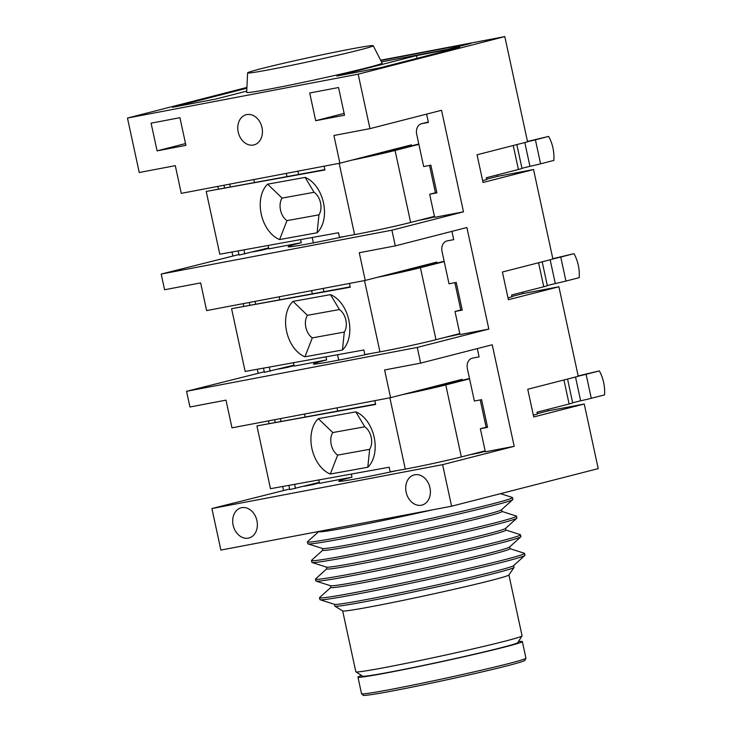 <?xml version="1.0" encoding="UTF-8"?>
<svg xmlns="http://www.w3.org/2000/svg" width="732" height="732" viewBox="0 0 732 732"><rect width="100%" height="100%" fill="white"/><g stroke="black" fill="none" stroke-linecap="round" stroke-linejoin="round"><path stroke-width="1.1" d="M246.812 114.576A15.592 12.096 75.6 0 1 261.919 127.176A15.592 12.096 75.6 0 1 253.977 144.909A15.592 12.096 75.6 0 1 253.4 145.037A15.592 12.096 75.6 0 1 238.293 132.437A15.592 12.096 75.6 0 1 246.236 114.704A15.592 12.096 75.6 0 1 246.812 114.576M241.734 507.669A15.592 12.096 75.6 0 1 256.841 520.269A15.592 12.096 75.6 0 1 248.898 538.002A15.592 12.096 75.6 0 1 248.322 538.13A15.592 12.096 75.6 0 1 233.215 525.539A15.592 12.096 75.6 0 1 241.157 507.798A15.592 12.096 75.6 0 1 241.734 507.669M414.76 474.766A15.592 12.096 75.6 0 1 429.867 487.366A15.592 12.096 75.6 0 1 421.925 505.098A15.592 12.096 75.6 0 1 421.348 505.226A15.592 12.096 75.6 0 1 406.242 492.627A15.592 12.096 75.6 0 1 414.184 474.894A15.592 12.096 75.6 0 1 414.76 474.766M359.439 49.986A64.251 1.976 167.8 0 1 289.57 65.715A64.251 1.976 167.8 0 1 247.608 72.871A64.251 1.976 167.8 0 1 261.388 68.625A64.251 1.976 167.8 0 1 330.773 52.997A64.251 1.976 167.8 0 1 373.21 45.713A64.251 1.976 167.8 0 1 359.439 49.986M373.21 45.713L382.131 63.108A69.293 2.132 167.8 0 1 367.281 67.71A69.293 2.132 167.8 0 1 291.922 84.683A69.293 2.132 167.8 0 1 246.675 92.397L247.608 72.871M513.654 565.589L514.038 567.364A91.656 2.827 167.8 0 1 514.01 567.456A91.656 2.827 167.8 0 1 494.384 573.431A91.656 2.827 167.8 0 1 396.433 595.528A91.656 2.827 167.8 0 1 334.927 606.178A91.656 2.827 167.8 0 1 334.863 606.096L334.478 604.33M514.01 567.456L508.877 575.004A85.04 2.617 167.8 0 1 490.66 580.54A85.04 2.617 167.8 0 1 399.782 601.045A85.04 2.617 167.8 0 1 342.713 610.927L334.927 606.178M509.994 548.671L524.368 553.273A104.886 3.23 167.8 0 1 524.551 553.41L524.954 555.259A104.886 3.23 167.8 0 1 524.844 555.46L513.544 565.69A91.656 2.827 167.8 0 1 493.981 571.582A91.656 2.827 167.8 0 1 396.927 593.496A91.656 2.827 167.8 0 1 334.625 604.376L320.104 599.728A104.886 3.23 167.8 0 1 319.921 599.59L319.518 597.742A104.886 3.23 167.8 0 1 319.628 597.541L330.818 587.412M524.844 555.46A104.886 3.23 167.8 0 1 502.463 562.203A104.886 3.23 167.8 0 1 391.4 587.274A104.886 3.23 167.8 0 1 320.104 599.728M524.551 553.41A104.886 3.23 167.8 0 1 502.061 560.355A104.886 3.23 167.8 0 1 388.399 585.966A104.886 3.23 167.8 0 1 319.518 597.742M509.628 546.969L510.012 548.744A91.656 2.827 167.8 0 1 490.358 554.81A91.656 2.827 167.8 0 1 391.034 577.191A91.656 2.827 167.8 0 1 330.837 587.485L330.452 585.71M505.968 530.059L520.342 534.662A104.886 3.23 167.8 0 1 520.525 534.799L520.928 536.638A104.886 3.23 167.8 0 1 520.818 536.84L509.518 547.069A91.656 2.827 167.8 0 1 489.955 552.971A91.656 2.827 167.8 0 1 392.901 574.876A91.656 2.827 167.8 0 1 330.599 585.756L316.078 581.107A104.886 3.23 167.8 0 1 315.895 580.97L315.492 579.122A104.886 3.23 167.8 0 1 315.602 578.921L326.792 568.791M520.818 536.84A104.886 3.23 167.8 0 1 498.437 543.583A104.886 3.23 167.8 0 1 387.374 568.663A104.886 3.23 167.8 0 1 316.078 581.107M520.525 534.799A104.886 3.23 167.8 0 1 498.034 541.744A104.886 3.23 167.8 0 1 384.373 567.346A104.886 3.23 167.8 0 1 315.492 579.122M505.602 528.358L505.986 530.133A91.656 2.827 167.8 0 1 486.332 536.199A91.656 2.827 167.8 0 1 387.008 558.58A91.656 2.827 167.8 0 1 326.811 568.865L326.426 567.099M501.942 511.439L516.325 516.042A104.886 3.23 167.8 0 1 516.499 516.179L516.902 518.027A104.886 3.23 167.8 0 1 516.792 518.229L505.492 528.458A91.656 2.827 167.8 0 1 485.929 534.351A91.656 2.827 167.8 0 1 388.875 556.265A91.656 2.827 167.8 0 1 326.573 567.144L312.052 562.496A104.886 3.23 167.8 0 1 311.869 562.359L311.466 560.511A104.886 3.23 167.8 0 1 311.576 560.309L322.766 550.18M516.792 518.229A104.886 3.23 167.8 0 1 494.411 524.972A104.886 3.23 167.8 0 1 383.348 550.043A104.886 3.23 167.8 0 1 312.052 562.496M516.499 516.179A104.886 3.23 167.8 0 1 494.009 523.124A104.886 3.23 167.8 0 1 380.356 548.735A104.886 3.23 167.8 0 1 311.466 560.511M501.576 509.737L501.96 511.512A91.656 2.827 167.8 0 1 482.306 517.579A91.656 2.827 167.8 0 1 382.982 539.96A91.656 2.827 167.8 0 1 322.785 550.254L322.4 548.478M500.532 493.661L512.299 497.431A104.886 3.23 167.8 0 1 512.482 497.559L512.876 499.407A104.886 3.23 167.8 0 1 512.766 499.608L501.466 509.838A91.656 2.827 167.8 0 1 481.903 515.74A91.656 2.827 167.8 0 1 384.849 537.645A91.656 2.827 167.8 0 1 322.547 548.524L308.026 543.876A104.886 3.23 167.8 0 1 307.843 543.739L307.44 541.89A104.886 3.23 167.8 0 1 307.55 541.689L318.749 531.56M512.766 499.608A104.886 3.23 167.8 0 1 490.385 506.352A104.886 3.23 167.8 0 1 379.322 531.432A104.886 3.23 167.8 0 1 308.026 543.876M512.482 497.559A104.886 3.23 167.8 0 1 489.992 504.513A104.886 3.23 167.8 0 1 376.33 530.114A104.886 3.23 167.8 0 1 307.44 541.89M432.411 509.856A91.656 2.827 167.8 0 1 318.759 531.633L318.722 531.469M345.888 236.198A61.424 1.894 167.8 0 1 288.106 246.757A61.424 1.894 167.8 0 1 301.273 242.695L300.605 239.593M371.234 353.437A61.424 1.894 167.8 0 1 313.452 363.996A61.424 1.894 167.8 0 1 326.618 359.934L325.95 356.832M396.579 470.676A61.424 1.894 167.8 0 1 338.797 481.235A61.424 1.894 167.8 0 1 351.973 477.173L351.305 474.071M337.653 410.963L336.985 407.861M312.308 293.724L311.64 290.622M286.962 176.485L286.294 173.383M297.869 171.178L298.565 174.381M312.207 237.497L313.369 242.868M323.215 288.417L323.91 291.62M337.553 354.736L338.715 360.107M379.469 153.052L379.652 153.885M404.823 270.291L404.997 271.124M430.169 387.53L430.352 388.363M508.905 574.949L522.072 635.833A85.04 2.617 167.8 0 1 522.053 635.925A85.04 2.617 167.8 0 1 503.836 641.47A85.04 2.617 167.8 0 1 412.894 661.984A85.04 2.617 167.8 0 1 355.889 671.848A85.04 2.617 167.8 0 1 355.825 671.784L342.668 610.891M355.889 671.848L362.624 676.185A79.376 2.443 -12.2 0 0 415.831 666.98A79.376 2.443 -12.2 0 0 500.706 647.829A79.376 2.443 -12.2 0 0 517.707 642.659L522.053 635.925M309.709 93.001L338.541 87.52L344.534 115.217L315.693 120.698L309.709 93.001M151.094 123.168L179.935 117.687L185.919 145.375L157.078 150.865L151.094 123.168M380.128 67.792L336.866 76.018L416.535 55.605L459.788 47.37L380.128 67.792M416.535 55.605L417.121 58.313M344.141 113.405L315.693 120.698M246.739 91.107L215.748 99.049L172.487 107.275L246.876 88.215M185.535 143.573L157.078 150.865M293.45 362.715L294.182 366.101L326.618 359.934M294.081 365.652L286.971 367.473L286.862 366.952M451.946 231.367L453.739 239.648L447.252 240.883A9.452 7.329 -104.4 0 0 446.904 240.956A9.452 7.329 -104.4 0 0 442.037 251.479L449.018 283.796L456.228 282.424L462.221 310.112L455.011 311.484L459.998 334.57L488.839 329.08L417.258 347.425L186.55 391.3L264.279 371.783M278.718 369.038L286.971 367.473M444.534 337.507L459.906 334.112M279.194 296.789L279.798 299.598M452.788 335.933L452.678 335.421M437.031 263.053L436.821 262.083L365.241 280.429L359.256 252.732L395.298 245.879L466.888 227.533L488.839 329.08M318.795 479.954L319.527 483.34L351.973 477.173M319.427 482.891L312.317 484.712L312.207 484.191M477.301 348.606L479.085 356.887L472.598 358.122A9.452 7.329 -104.4 0 0 472.25 358.195A9.452 7.329 -104.4 0 0 467.382 368.718L474.373 401.035L481.583 399.663L487.567 427.351L480.357 428.723L485.343 451.809L514.184 446.319L442.604 464.664L211.896 508.539L289.634 489.022M304.064 486.277L312.317 484.712M485.252 451.351L478.142 453.172L478.023 452.66M469.889 454.746L478.142 453.172M304.539 414.028L305.153 416.837M462.377 380.292L462.176 379.322L390.586 397.668L384.602 369.971L420.644 363.118L492.233 344.772L514.184 446.319M268.104 245.476L268.836 248.862L301.273 242.695M268.736 248.413L261.626 250.234L261.507 249.713M426.6 114.128L428.394 122.409L421.907 123.644A9.452 7.329 -104.4 0 0 421.55 123.717A9.452 7.329 -104.4 0 0 416.691 134.24L423.672 166.557L430.883 165.185L436.876 192.873L429.666 194.245L434.652 217.331L463.493 211.841L391.904 230.187L161.205 274.061L238.934 254.544M253.373 251.799L261.626 250.234M434.552 216.873L427.442 218.694L427.332 218.182M419.189 220.268L427.442 218.694M253.848 179.55L254.452 182.36M411.686 145.814L411.476 144.845L339.895 163.19L333.902 135.493L369.953 128.64L441.533 110.294L463.493 211.841M497.193 174.948L497.504 176.385L533.546 169.531L483.038 182.478L477.044 154.781L527.562 141.834L504.806 36.6L380.649 60.216M522.538 292.187L522.849 293.623L558.891 286.77L508.383 299.717L502.399 272.02L552.907 259.073L533.546 169.531M547.884 409.426L548.195 410.862L584.246 404.009L533.729 416.956L527.745 389.259L578.253 376.312L558.891 286.77M442.604 464.664L451.589 506.205L598.218 468.626L584.246 404.009M451.589 506.205L220.881 550.08L211.896 508.539M380.796 60.509L471.06 43.344L447.966 49.264L381.509 61.9M487.567 427.351L486.13 427.25L480.219 399.919M480.357 428.723L486.13 427.25M533.344 415.145L537.352 413.992M462.221 310.112L460.785 310.011L454.874 282.68M455.011 311.484L460.785 310.011M507.99 297.906L511.997 296.753M436.876 192.873L435.439 192.772L429.528 165.441M429.666 194.245L435.439 192.772M482.644 180.667L486.652 179.514M504.806 36.6L358.177 74.179L369.953 128.64M391.904 230.187L395.298 245.879M417.258 347.425L420.644 363.118M522.849 293.623L511.933 296.423M497.504 176.385L486.579 179.184M548.195 410.862L537.279 413.662M186.55 391.3L189.945 406.992L225.987 400.139L231.98 427.836L390.586 397.668M258.131 372.954L257.325 369.248M243.683 306.132L243.143 303.652M246.913 87.437L127.469 118.053L139.245 172.514L175.296 165.661L181.28 193.358L339.895 163.19M161.205 274.061L164.59 289.753L200.641 282.9L206.625 310.597L365.241 280.429M232.785 255.715L231.98 252.009M218.337 188.893L217.797 186.413M283.476 490.193L282.68 486.487M269.028 423.37L268.498 420.891M127.469 118.053L358.177 74.179M518.366 641.635A84.098 2.589 167.8 0 1 522.346 641.58A84.098 2.589 167.8 0 1 504.311 647.143A84.098 2.589 167.8 0 1 413.177 667.676A84.098 2.589 167.8 0 1 357.948 677.118A84.098 2.589 167.8 0 1 361.599 675.535M223.946 185.242L224.495 187.776M238.147 250.893L239.053 255.093L268.626 247.892M229.72 184.144L230.278 186.733M243.921 249.85L244.817 253.995M486.679 179.633L486.268 177.748L518.421 169.504A16.635 0.512 -12.2 0 0 521.303 168.708A16.635 0.512 -12.2 0 0 521.989 168.406L516.838 144.588M521.962 168.296L529.95 166.32A16.635 0.512 -12.2 0 0 535.851 164.975A16.635 0.512 -12.2 0 0 540.591 163.822L553.831 160.427A28.347 17.861 79.2 0 0 552.953 147.992A28.347 17.861 79.2 0 0 548.643 136.427L527.479 141.45M548.643 136.427L535.403 139.821A16.635 0.512 167.8 0 1 530.663 140.974A16.635 0.512 167.8 0 1 527.525 141.697M324.111 166.191L324.926 169.97L206.223 191.436L219.801 254.214L338.504 232.739L339.502 237.351L354.59 234.624A37.799 1.162 -12.2 0 0 383.056 228.86A37.799 1.162 -12.2 0 0 410.643 222.455L434.442 216.361M418.878 144.35L395.07 150.453A37.799 1.162 167.8 0 1 367.482 156.858A37.799 1.162 167.8 0 1 351.57 160.198M356.402 158.963A30.241 0.933 -12.2 0 0 367.235 156.675A30.241 0.933 -12.2 0 0 389.305 151.551L418.796 143.994M317.093 232.776L279.606 239.556A30.817 20.688 76.2 0 1 261.233 214.101A30.817 20.688 76.2 0 1 267.628 184.171L305.116 177.391A30.826 20.688 76.2 0 1 323.48 202.846A30.826 20.688 76.2 0 1 317.093 232.776L318.96 214.842A14.018 9.406 -103.8 0 0 320.525 202.846A14.018 9.406 -103.8 0 0 314.083 192.306L282.085 198.088A14.009 9.397 -103.8 0 0 280.512 210.084A14.009 9.397 -103.8 0 0 286.962 220.634L318.96 214.842M267.628 184.171L282.085 198.088M305.116 177.391L314.083 192.306M279.606 239.556L286.962 220.634M206.223 191.436L324.852 169.632M274.646 419.72L275.195 422.254M288.838 485.371L289.744 489.571L319.317 482.37M280.411 418.622L280.978 421.211M294.621 484.328L295.518 488.473M537.38 414.111L536.968 412.226L569.121 403.982A16.635 0.512 -12.2 0 0 572.003 403.186A16.635 0.512 -12.2 0 0 572.68 402.884L567.538 379.066M572.662 402.774L580.641 400.797A16.635 0.512 -12.2 0 0 586.542 399.452A16.635 0.512 -12.2 0 0 591.282 398.3L604.531 394.905A28.347 17.861 79.2 0 0 603.644 382.47A28.347 17.861 79.2 0 0 599.343 370.904L578.17 375.928M599.343 370.904L586.094 374.299A16.635 0.512 167.8 0 1 581.354 375.452A16.635 0.512 167.8 0 1 578.225 376.175M374.811 400.669L375.626 404.448L256.923 425.914L270.492 488.692L389.195 467.217L390.193 471.829L405.29 469.102A37.799 1.162 -12.2 0 0 433.747 463.338A37.799 1.162 -12.2 0 0 461.334 456.933L485.142 450.839M469.569 378.828L445.77 384.931A37.799 1.162 167.8 0 1 418.182 391.336A37.799 1.162 167.8 0 1 402.261 394.676M407.102 393.441A30.241 0.933 -12.2 0 0 417.926 391.153A30.241 0.933 -12.2 0 0 439.996 386.029L469.496 378.471M367.784 467.254L330.306 474.034A30.817 20.688 76.2 0 1 311.933 448.579A30.817 20.688 76.2 0 1 318.329 418.649L355.816 411.869A30.826 20.688 76.2 0 1 374.171 437.324A30.826 20.688 76.2 0 1 367.784 467.254L369.651 449.32A14.018 9.406 -103.8 0 0 371.216 437.324A14.018 9.406 -103.8 0 0 364.783 426.783L332.786 432.566A14.009 9.397 -103.8 0 0 331.212 444.562A14.009 9.397 -103.8 0 0 337.653 455.112L369.651 449.32M318.329 418.649L332.786 432.566M355.816 411.869L364.783 426.783M330.306 474.034L337.653 455.112M256.923 425.914L375.553 404.101M249.301 302.481L249.85 305.015M263.493 368.132L264.398 372.332L293.971 365.131M255.065 301.383L255.624 303.972M269.275 367.089L270.172 371.234M512.025 296.872L511.622 294.987L543.766 286.743A16.635 0.512 -12.2 0 0 546.658 285.947A16.635 0.512 -12.2 0 0 547.335 285.645L542.183 261.827M547.307 285.535L555.295 283.558A16.635 0.512 -12.2 0 0 561.197 282.213A16.635 0.512 -12.2 0 0 565.937 281.061L579.186 277.666A28.347 17.861 79.2 0 0 578.298 265.231A28.347 17.861 79.2 0 0 573.989 253.665L552.825 258.689M573.989 253.665L560.749 257.06A16.635 0.512 167.8 0 1 556.009 258.213A16.635 0.512 167.8 0 1 552.88 258.936M349.457 283.43L350.28 287.209L231.577 308.675L245.147 371.453L363.85 349.978L364.847 354.59L379.945 351.863A37.799 1.162 -12.2 0 0 408.401 346.099A37.799 1.162 -12.2 0 0 435.988 339.694L459.788 333.6M444.223 261.589L420.424 267.692A37.799 1.162 167.8 0 1 392.837 274.097A37.799 1.162 167.8 0 1 376.916 277.437M381.747 276.202A30.241 0.933 -12.2 0 0 392.581 273.914A30.241 0.933 -12.2 0 0 414.651 268.79L444.141 261.233M342.439 350.015L304.951 356.795A30.817 20.688 76.2 0 1 286.587 331.34A30.817 20.688 76.2 0 1 292.983 301.41L330.461 294.63A30.826 20.688 76.2 0 1 348.825 320.085A30.826 20.688 76.2 0 1 342.439 350.015L344.305 332.081A14.018 9.406 -103.8 0 0 345.87 320.085A14.018 9.406 -103.8 0 0 339.428 309.545L307.431 315.327A14.009 9.397 -103.8 0 0 305.857 327.323A14.009 9.397 -103.8 0 0 312.308 337.873L344.305 332.081M292.983 301.41L307.431 315.327M330.461 294.63L339.428 309.545M304.951 356.795L312.308 337.873M231.577 308.675L350.207 286.862M421.907 123.644L428.302 121.997M522.346 641.58L525.942 658.196A84.098 2.589 167.8 0 1 507.907 663.759A84.098 2.589 167.8 0 1 392.361 689.132A84.098 2.589 167.8 0 1 361.544 693.735L357.948 677.118M393.917 690.679A82.204 2.535 -12.2 0 0 506.864 665.882M529.95 166.32L524.807 142.539M540.591 163.822L535.403 139.821M410.643 222.455L395.07 150.453M354.59 234.624L339.181 163.328M518.421 169.504L513.233 145.512M580.641 400.797L575.508 377.017M591.282 398.3L586.094 374.299M461.334 456.933L445.77 384.931M405.29 469.102L389.872 397.805M569.121 403.982L563.933 379.99M555.295 283.558L550.153 259.778M565.937 281.061L560.749 257.06M435.988 339.694L420.424 267.692M379.945 351.863L364.527 280.566M543.766 286.743L538.578 262.751M428.302 121.988L421.55 123.717M525.942 658.196L524.917 660.42C524.688 660.465 525.713 660.712 514.715 663.805C492.874 669.917 430.535 683.779 393.871 690.688C367.034 695.858 362.294 695.601 363.383 695.345L361.544 693.735"/></g></svg>
